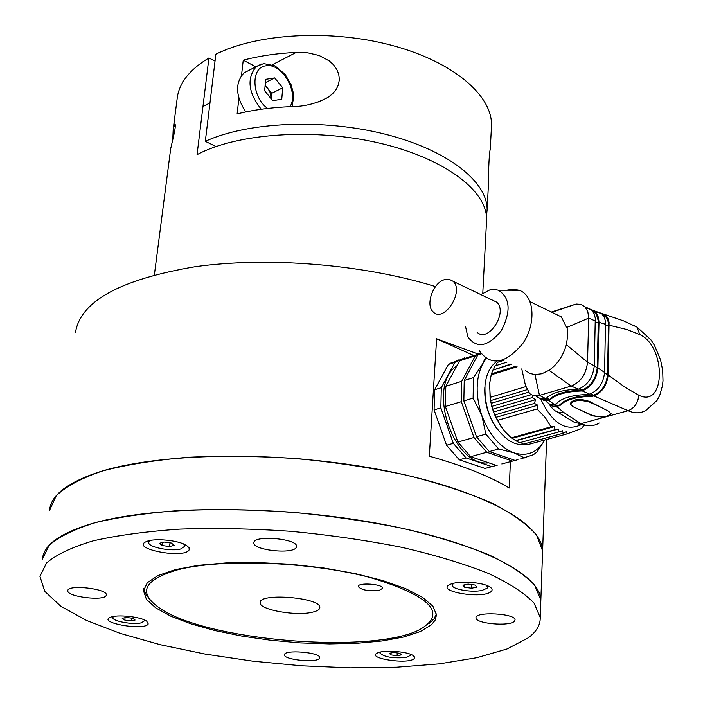 <?xml version="1.0" encoding="UTF-8"?>
<svg xmlns="http://www.w3.org/2000/svg" width="703" height="703" viewBox="0 0 703 703"><rect width="100%" height="100%" fill="white"/><g stroke="black" fill="none" stroke-linecap="round" stroke-linejoin="round"><path stroke-width="1.05" d="M312.194 612.251C317.15 611.153 319.689 609.598 319.812 607.594C321.517 597.594 258.783 592.436 260.18 602.691C258.932 609.65 295.568 616.311 312.194 612.251M379.269 590.388L382.652 588.288C383.232 583.991 357.599 582.198 358.24 586.574C361.553 590.151 368.565 591.425 379.269 590.388M177.393 569.878C143.35 579.993 137.507 592.787 159.853 608.262C206.752 640.934 371.931 654.519 419.717 629.624C447.679 613.297 430.948 595.872 369.523 577.339C309.478 561.6 220.97 558.349 177.393 569.878M436.431 613.939L434.023 618.851L429.181 623.394M149.379 598.938L145.407 593.613L143.904 588.341M97.26 472.609C156.989 452.644 275.875 450.386 376.65 469.024C477.627 487.583 542.285 522.434 542.611 550.906L542.488 554.28L542.611 550.906L536.582 535.15C527.259 524.262 512.25 513.515 491.546 502.917C467.75 492.645 439.498 483.418 406.809 475.237C372.186 467.917 335.832 462.389 297.747 458.664C259.635 456.124 223.167 455.658 188.334 457.275C155.389 460.061 126.821 464.613 102.638 470.94C81.53 478.102 66.082 486.344 56.284 495.659L49.553 510.369C50.818 495.606 66.715 483.023 97.26 472.609M90.239 524.104C150.389 505.791 270.655 504.411 372.704 522.496C474.956 540.493 540.449 573.49 540.844 600.072L540.73 603.227L540.844 600.072L534.711 585.327C525.246 575.089 510.035 564.957 489.068 554.913C464.964 545.159 436.352 536.354 403.241 528.498C368.179 521.424 331.377 516.028 292.826 512.302C254.258 509.684 217.376 509.025 182.165 510.316C148.878 512.724 120.037 516.802 95.652 522.566C74.404 529.139 58.876 536.749 49.087 545.396L42.452 559.096C43.551 545.317 59.483 533.647 90.239 524.104M435.509 286.596C363.899 264.354 267.843 256.437 194.942 266.771C119.993 279.46 80.168 301.429 75.467 332.686M510.404 461.669L509.253 488.014C489.552 476.177 462.908 465.579 429.313 456.212L436.607 338.784L477.978 353.996M436.607 338.784L473.971 355.604M531.204 394.717L491.757 406.396L490.079 397.371L489.727 383.153L491.186 374.857L492.785 370.156L510.949 364.005M506.916 362.177L494.859 365.973L493.55 369.462M533.102 395.525L532.32 397.564L535.51 399.708L534.456 403.408L537.795 405.227L537.039 408.97L545.247 417.547L551.003 426.818L554.491 426.589L555.019 429.691L558.41 429.032L559.113 431.844L562.374 430.746L563.217 433.241L566.319 431.721L567.259 433.856L581.592 428.522L583.912 425.377M551.003 426.818L511.266 437.872L505.29 431.985L500.404 425.649L493.541 412.011L490.457 400.666L526.784 389.805M492.768 409.216L532.32 397.564M559.113 431.844L519.359 442.776L511.266 437.872M558.41 429.032L516.257 440.667M484.833 387.204C484.086 402.775 488.321 416.897 497.522 429.586M502.909 429.146L495.791 417.415L493.541 412.011L535.51 399.708M492.785 370.156L511.547 364.277M528.322 392.265L491.16 403.32M503.269 360.516L497.381 362.379L495.782 365.683M493.541 412.011L491.757 406.396M584.263 425.42L583.279 425.693M520.457 442.468L523.463 444.12L563.217 433.241M555.019 429.691L515.264 440.676M496.916 361.368C490.334 366.035 486.371 373.873 485.026 384.893C484.139 409.067 492.144 427.617 509.051 440.544L513.524 442.89L518.296 444.366L526.565 444.305M494.868 414.946L534.456 403.408M491.775 373.759L515.879 366.245M554.491 426.589L512.346 438.294M489.587 384.567L490.457 400.666M495.791 417.415L537.795 405.227M491.186 374.857L517.092 366.799M525.686 386.668L490.079 397.371M498.743 361.948L499.279 361.07M567.259 433.856L527.514 444.7L525.088 443.672M497.416 420.403L537.039 408.97M540.616 398.794C552.092 423.206 565.528 431.87 580.942 424.797M556.776 411.677L574.439 422.398L581.003 423.689C587.717 426.545 593.789 426.326 599.211 423.039M570.485 403.944L570.502 403.179C573.534 398.917 579.896 398.346 589.589 401.475L608.543 411.229L611.1 413.821L609.712 415.772L604 417.354L592.128 415.789L581.724 410.614L592.146 415.271C601.083 417.749 607.392 417.195 611.074 413.619M551.609 405.701L557.672 407.265L563.305 412.178L581.003 423.689L604 417.354M563.305 412.178C559.07 413.1 555.405 411.817 552.321 408.32M599.474 312.703L604.826 314.478L605.968 315.489L608.139 318.881L609.07 322.317L608.13 374.998C607.014 385.429 602.234 392.397 593.798 395.903L592.339 396.325L592.357 395.517L593.525 395.183C601.724 391.799 606.381 385.007 607.497 374.787L608.543 323.898L607.831 320.419L606.381 317.501L602.19 314.162M555.238 404.102L557.084 405.649L559.948 404.823L559.922 405.622C565.221 399.805 576.029 396.703 592.339 396.325M559.922 405.622L554.491 406.738L551.908 405.877L549.764 404.163M609.712 415.772L628.087 410.71C634.457 408.188 638.025 403.03 638.781 395.218C665.864 408.83 666.339 346.342 639.712 334.558L637.103 327.167L633.631 325.331M559.948 404.823C565.247 398.996 576.047 395.886 592.357 395.517M639.712 334.558L626.856 329.531L609.237 325.225M638.781 395.218L625.679 387.704L608.13 374.998M551.714 404.629L557.084 405.649M546.574 397.986L549.632 399.594L548.964 400.587L554.21 404.392L556.345 403.786C561.627 397.986 572.427 394.866 588.763 394.445L589.712 394.163C598.402 390.534 603.359 383.293 604.58 372.449L605.52 321.376L604.22 317.044L601.794 313.784L595.054 311.359M608.596 325.814L605.678 325.094M607.497 374.787L604.571 372.678M604.58 372.449L597.884 367.977C596.592 379.374 591.355 387.028 582.189 390.93L582.04 390.156L579.087 388.97M549.597 400.402C554.843 394.682 565.651 391.545 582.014 390.982M546.02 401.413L549.614 404.102L554.21 404.392M549.632 399.594C554.834 393.891 565.564 390.754 581.812 390.165M605.696 324.329L599.009 322.352L597.884 367.977M588.982 308.679L594.597 310.954L596.249 312.703L598.473 317.431L599.009 322.352M548.964 400.587L544.5 400.71L540.704 398.821M582.04 390.156C590.915 386.307 595.986 378.838 597.251 367.739L598.315 320.972L596.566 314.909L594.606 312.325L592.111 310.541M543.006 399.102L549.289 399.691M536.424 396.483L540.712 398.821L545.985 398.654C551.178 393.021 561.934 389.866 578.235 389.198L578.402 389.19C587.682 385.209 592.972 377.406 594.29 365.806L595.283 318.055L594.061 313.608L591.75 310.164L585.23 307.123M598.367 322.967L595.415 321.93M597.251 367.739L594.29 365.929M521.758 368.917L525.431 385.332L529.667 393.636L532.769 395.42L538.691 395.64L571.267 386.07C580.81 382.098 586.223 374.154 587.515 362.247L594.29 365.806M530.141 301.728L561.31 316.877L567.172 328.468L567.699 335.665L566.381 344.672C563.217 355.867 557.417 364.426 548.973 370.349L541.89 373.768L534.948 374.629L529.869 373.425L525.519 370.622M566.381 344.672L587.515 362.247L588.71 318.108L595.432 321.06M566.934 327.352L588.71 318.108L587.813 311.631L584.905 306.78L580.942 304.373L576.152 304.03L551.925 312.317M561.31 316.877L552.883 312.782M479.244 350.7C490.949 366.588 505.536 364.101 523.006 343.231C536.6 323.152 534.306 295.251 519.113 290.234L513.085 289.205L506.582 290.225M480.834 294.575L489.666 289.979L494.218 289.425L498.436 290.207C510.299 297.993 511.213 311.534 501.169 330.849C487.856 346.922 476.739 348.908 467.82 336.825L465.623 326.86M477.021 332.124C487.794 343.609 508.471 312.29 496.713 302.176L492.179 300.005M444.05 279.776C432.784 283.265 425.315 305.26 433.171 311.895C443.742 323.415 464.665 291.42 453.092 281.297L449.015 279.214L444.05 279.776M598.165 406L589.571 402.107C579.87 399.524 573.499 400.2 570.476 404.163L573.156 406.782L581.724 410.614M486.045 358.679L482.583 364.013C475.623 378.478 475.369 395.613 481.81 415.42C489.209 434.823 499.93 447.301 513.972 452.846C527.241 456.809 537.514 452.521 544.781 439.99L536.987 452.091L533.357 454.727L520.501 458.971M524.429 457.925L513.972 452.846L498.655 448.989L489.306 451.554L515.079 460.421M498.655 448.989L485.835 434.12L476.502 436.765L489.306 451.554M485.835 434.12L481.81 415.42L473.11 398.1L463.848 400.903L476.502 436.765M473.11 398.1L473.462 377.643L464.235 380.525L463.848 400.903M473.462 377.643L482.583 364.013L485.246 358.126M481.133 353.899L477.829 354.962L464.235 380.525M480.597 353.117L477.829 354.962M480.377 352.765L475.316 355.78L461.713 381.316L461.317 401.668L473.954 437.486L486.748 452.257L512.522 461.098L517.944 459.657M512.522 461.098L501.828 463.954M486.748 452.257L470.632 456.686L496.397 465.404M473.954 437.486L457.881 442.046L470.632 456.686M461.317 401.668L445.351 406.501L457.881 442.046M461.713 381.316L445.807 386.29L445.351 406.501M475.316 355.78L459.507 360.885L445.807 386.29M472.381 355.894L461.106 359.76L459.507 360.885M456.774 365.947C426.159 385.736 453.11 467.521 488.84 462.846M497.267 465.175L491.836 466.625L466.08 457.934L453.33 443.338L440.834 407.872L441.308 387.696L455.026 362.326L464.709 357.818M455.026 362.326L448.356 364.488L434.595 389.796L441.308 387.696M434.595 389.796L434.094 409.911L440.834 407.872M434.094 409.911L446.554 445.254L453.33 443.338M446.554 445.254L459.279 459.797L466.08 457.934M459.279 459.797L485.035 468.435L491.836 466.625M485.035 468.435L490.466 466.985M459.182 359.751L448.356 364.488M514.165 621.496L515.044 619.949C515.756 613.359 474.736 611.206 476.001 617.884C475.246 623.526 508.708 626.689 514.165 621.496M319.311 658.526L319.698 657.674C320.656 652.287 283.643 649.3 284.478 654.836C283.537 659.713 315.911 663.131 319.311 658.526M106.188 595.432L106.311 594.966C107.744 588.683 67.303 584.193 67.822 590.713C66.486 596.759 104.51 601.408 106.188 595.432M296.139 547.655L296.561 546.468C297.808 538.56 252.975 534.755 253.897 542.857C252.702 550.08 292.237 554.544 296.139 547.655M491.16 591.531C492.847 589.966 492.223 588.332 489.306 586.627C481.687 581.952 457.337 580.616 450.043 584.465C434.656 591.293 482.908 599.501 491.16 591.531M414.111 658.702L414.673 657.129L413.004 655.442C407.011 651.338 383.258 649.721 377.379 652.999C365.692 658.245 408.004 664.757 414.111 658.702M148.236 623.956L146.663 621.101C140.705 616.689 116.76 614.194 110.327 617.322C96.944 622.761 144.853 631.074 148.236 623.956M189.142 549.887L189.054 547.751L186.585 545.493C179.019 540.361 154.765 537.883 146.751 541.442C128.667 548.472 184.335 559.439 189.142 549.887M431.44 624.809L435.271 619.993L436.493 614.826L432.916 606.214L422.538 597.339L405.605 588.631L382.74 580.537L354.98 573.525L323.705 567.989L290.576 564.254L257.43 562.541L226.058 562.927L198.149 565.361L175.091 569.676L157.938 575.581L147.314 582.734L143.482 590.74L146.417 599.316L155.802 607.946L170.961 616.259L191.049 623.904L215.1 630.609L242.078 636.127L270.875 640.275L300.409 642.902L329.54 643.922L357.168 643.271L382.204 640.951L403.566 637.015L420.28 631.575L431.44 624.809M528.331 637.797C536.503 631.672 540.466 624.897 540.22 617.48L534.043 603.086C524.543 593.095 509.253 583.174 488.198 573.34C463.971 563.771 435.236 555.115 401.975 547.373C366.764 540.396 329.795 535.045 291.086 531.319C252.359 528.674 215.32 527.944 179.977 529.122C146.567 531.38 117.638 535.299 93.183 540.862C71.873 547.215 56.328 554.597 46.539 563.006L39.939 576.346L44.746 591.311L60.766 606.223L86.513 620.441L120.31 633.421L160.442 644.748L205.171 654.08L252.808 661.163L301.701 665.803L350.208 667.85L396.694 667.209L439.463 663.825L476.819 657.709L507.012 648.974L528.331 637.797M453.558 583.305L452.222 585.151C451.713 589.29 471.775 592.796 482.065 590.406L487.109 588.218L487.548 587.093L486.397 585.327M471.608 588.226L464.683 587.269L462.925 585.212L468.128 584.105L475.096 585.063L476.819 587.128L471.608 588.226L471.792 584.606M464.815 584.808L464.683 587.269M380.446 652.033L379.901 652.999C384.04 657.033 392.872 658.526 406.396 657.49L410.807 655.117L410.394 654.221M397.081 655.697L390.956 654.897L389.216 653.289L393.61 652.463L399.761 653.272L401.483 654.888L397.081 655.697L397.265 652.946M391.096 652.938L390.956 654.897M113.508 616.461L112.805 617.506C111.918 621.127 132.946 625.037 141.268 622.832L144.502 620.793L144.062 619.756M131.189 620.934L124.774 620.09L122.217 618.341L126.118 617.419L132.568 618.262L135.099 620.028L131.189 620.934L131.54 618.13M125.072 617.665L124.774 620.09M150.407 540.44L148.684 542.417C147.692 547.145 171.339 551.855 181.014 548.902L184.915 546.108L183.676 544.017M169.581 546.565L162.261 545.554L159.458 543.305L164.019 542.057L171.383 543.067L174.142 545.326L169.581 546.565L170.012 542.883M162.63 542.435L162.261 545.554M486.45 222.675L486.617 219.494C487.126 190.592 444.243 158.105 379.014 142.999C313.907 127.805 236.964 133.236 197.051 154.678L208.914 57.971C189.221 69.825 178.606 83.613 177.068 99.325L173.509 126.865M208.914 57.971L215.021 61.152M172.762 139.625L173.193 129.326L174.915 123.895C177.015 126.285 169.792 149.273 170.17 152.683L154.388 274.776M486.467 216.269L487.117 209.863C487.566 181.585 447.451 149.871 385.2 134.194C323.064 118.456 247.79 121.821 205.311 141.329L216.006 146.532M491.344 128.596L491.529 125.178C492.082 95.063 452.925 61.653 392.098 45.44C331.377 29.166 257.676 33.234 215.865 54.236L205.311 141.329M255.804 66.794L243.247 60.177C259.372 55.924 277.026 53.34 296.227 52.426L307.852 52.857L319.144 55.511L329.294 60.924L333.468 64.729L336.711 69.237L338.741 74.246L339.356 79.527L338.442 84.755L336.078 89.606L332.484 93.859L327.914 97.418C316.394 103.605 303.995 106.68 290.734 106.636C271.288 107.436 253.414 109.861 237.113 113.895L238.888 98.367M243.247 60.177L241.507 75.423M488.023 192.464L488.374 185.741C488.559 166.277 489.191 153.922 490.29 148.684L490.307 148.57M264.653 90.766L265.646 79.334L274.688 77.91L282.703 87.805L281.762 99.176L272.746 100.714L264.653 90.766M248.484 70.59L243.959 72.936C234.907 82.989 235.514 95.986 245.76 111.935M265.365 82.646L274.688 77.91M265.136 85.195L271.727 93.297L282.703 87.805M271.727 93.297L271.253 98.868L269.908 91.908L267.738 88.385L265.084 85.871M592.128 415.789L592.146 415.271M593.798 395.903L628.087 410.71C634.791 413.663 640.828 413.487 646.189 410.174L657.05 400.402L659.722 395.367L662.428 385.859L662.991 380.824L662.674 370.419L660.574 359.954L654.44 345.296L650.969 339.918L636.988 327.062M556.794 406.519L557.672 407.265M593.525 395.183L590.52 393.908M589.712 394.163L582.189 390.93M578.235 389.198L571.267 386.07L548.973 370.349M545.888 398.689L539.482 395.429L534.948 374.629M589.571 402.107L589.589 401.475M272.377 64.72L296.227 52.426M289.961 106.671C299.346 92.576 281.701 62.444 265.936 65.836C250.54 67.066 251.569 96.996 267.588 108.429M261.252 109.255C248.194 92.655 246.533 78.42 256.296 66.539L261.648 63.973M546.609 439.489L540.22 617.48M578.2 423.971L588.499 425.64M552.215 408.197L548.674 403.636M604.826 314.478L623.491 320.849L637.103 327.167M602.787 314.83L604.281 315.313M601.197 313.283L594.597 310.954M592.717 311.306L594.026 311.798M591.179 309.61L584.905 306.78M551.363 312.044L576.152 304.03M498.436 290.207L519.113 290.234M453.092 281.297L496.713 302.176M479.42 353.837L480.782 353.398M461.106 359.76L476.915 354.646M449.955 363.363L456.625 361.21M143.658 589.351L143.482 590.74M452.31 583.631L452.24 584.922M487.61 585.81L487.548 587.093M379.963 652.138L379.91 652.859M410.851 654.396L410.807 655.117M112.919 616.566L112.823 617.375M144.598 619.993L144.502 620.793M148.887 540.774L148.711 542.215M185.082 544.658L184.915 546.108M486.617 219.494L482.785 293.16M487.117 209.863L488.374 185.741M490.307 148.597L491.529 125.178M318.538 101.953L327.914 97.418M202.956 106.513L209.969 102.928M243.959 72.936L256.296 66.539L263.678 63.595L274.996 65.871L285.181 74.421L291.095 84.747L293.169 92.33L293.599 97.357L292.035 106.584"/></g></svg>
